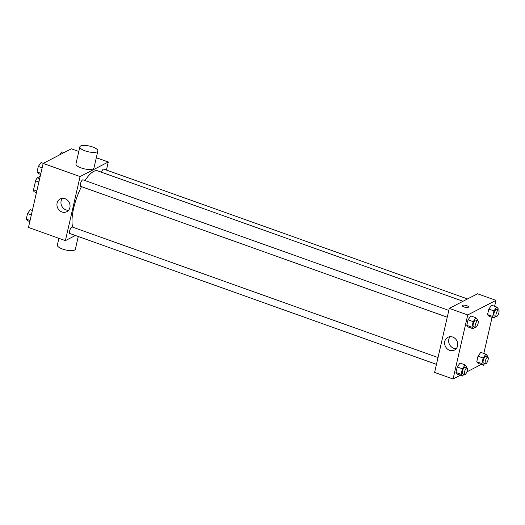 <?xml version="1.0" encoding="UTF-8"?>
<svg xmlns="http://www.w3.org/2000/svg" width="525" height="525" viewBox="0 0 525 525"><rect width="100%" height="100%" fill="white"/><g stroke="black" fill="none" stroke-linecap="round" stroke-linejoin="round"><path stroke-width="0.79" d="M36.822 191.002L33.521 189.82L35.582 180.836A8.938 2.973 109.6 0 1 37.216 177.831L40.189 176.295M33.521 189.82A8.938 2.973 109.6 0 0 34.04 191.71L36.461 192.577M38.876 182.011L35.582 180.836M39.637 178.697L37.216 177.831M75.377 235.482L65.389 240.64L28.468 227.463L43.142 163.406L71.361 148.818L78.796 151.469M65.389 240.64L80.062 176.584L108.281 161.995L96.311 157.723M108.281 161.995L106.437 170.061M463.024 301.265L97.703 170.874A32.327 10.736 109.6 0 0 85.004 180.567M81.48 186.664A32.327 10.736 109.6 0 0 72.653 227.154M448.816 310.413L83.016 179.852A3.465 1.148 109.6 0 0 80.765 182.726A3.465 1.148 109.6 0 0 80.686 186.375L447.254 317.212M467.519 298.942L103.786 169.116A3.465 1.148 109.6 0 0 101.463 172.213M436.459 364.357L69.891 233.527A3.465 1.148 -70.4 0 1 69.786 230.436A3.465 1.148 -70.4 0 1 71.787 227.056A3.465 1.148 -70.4 0 1 72.214 226.997L438.014 357.558M80.062 176.584L43.142 163.406M61.97 211.969A7.193 6.392 62.7 0 1 57.002 205.675A7.193 6.392 62.7 0 1 60.191 198.936A7.193 6.392 62.7 0 1 69.169 202.387A7.193 6.392 62.7 0 1 66.8 211.706A7.193 6.392 62.7 0 1 61.97 211.969M97.86 150.977L93.942 168.059A9.233 2.92 -167.1 0 1 84.289 168.847A9.233 2.92 -167.1 0 1 75.941 163.938L79.853 146.856A9.233 2.92 -167.1 0 1 80.647 145.989A9.233 2.92 -167.1 0 1 91.101 146.482A9.233 2.92 -167.1 0 1 97.86 150.977A9.233 2.92 -167.1 0 1 88.2 151.764A9.233 2.92 -167.1 0 1 79.853 146.856M58.898 238.33L57.356 245.07A9.233 2.92 12.9 0 0 64.116 249.572A9.233 2.92 12.9 0 0 74.563 250.064A9.233 2.92 12.9 0 0 75.364 249.198L78.264 236.512M68.591 210.256A7.193 6.392 62.7 0 1 65.993 209.888A7.193 6.392 62.7 0 1 62.416 198.306M460.399 375.224L453.075 379.011L434.615 372.422L449.282 308.365L477.507 293.777L495.967 300.366L494.609 306.285M492.069 317.376L483.814 353.43M474.712 327.009L473.392 328.867L468.261 327.036L466.784 325.356L468.051 319.81L470.8 315.938L475.932 317.769L477.415 319.449L477.166 320.532M484.68 363.418L483.367 365.269L478.236 363.438L476.752 361.764L478.026 356.212L480.775 352.347L485.907 354.178L487.39 355.858L487.141 356.941M453.075 379.011L467.742 314.954L495.967 300.366M481.169 364.488L466.889 371.871M495.482 316.273L494.163 318.124L489.038 316.293L487.554 314.613L488.821 309.067L491.577 305.202L496.702 307.033L498.186 308.707L497.936 309.796M463.91 374.154L462.591 376.012L457.465 374.181L455.982 372.501L457.255 366.955L460.005 363.083L465.137 364.914L466.613 366.594L466.364 367.677M467.742 314.954L449.282 308.365M449.656 350.339A7.193 6.392 62.7 0 1 444.682 344.046A7.193 6.392 62.7 0 1 447.877 337.306A7.193 6.392 62.7 0 1 456.855 340.758A7.193 6.392 62.7 0 1 454.479 350.077A7.193 6.392 62.7 0 1 449.656 350.339M462.577 305.301A3.176 1.004 -167.1 0 1 466.174 305.471A3.176 1.004 -167.1 0 1 468.497 307.02A3.176 1.004 -167.1 0 1 465.176 307.289A3.176 1.004 -167.1 0 1 462.302 305.603A3.176 1.004 -167.1 0 1 462.577 305.301M462.302 305.603A3.176 1.004 -167.1 0 1 462.577 305.307A3.176 1.004 -167.1 0 1 466.167 305.471A3.176 1.004 -167.1 0 1 468.497 307.02M456.277 348.626A7.193 6.392 62.7 0 1 453.672 348.259A7.193 6.392 62.7 0 1 450.102 336.683M462.591 376.012L461.114 374.332L462.381 368.786L465.137 364.914M467.079 367.933L465.025 367.198A3.465 1.148 109.6 0 0 462.781 370.079A3.465 1.148 109.6 0 0 462.702 373.728L464.75 374.456A3.465 1.148 109.6 0 0 465.183 374.397A3.465 1.148 109.6 0 0 467.178 371.017A3.465 1.148 109.6 0 0 467.079 367.933A3.465 1.148 109.6 0 0 464.828 370.808A3.465 1.148 109.6 0 0 464.75 374.456M457.465 374.181L455.982 372.501L457.255 366.955L460.005 363.083M461.114 374.332L455.982 372.501M462.381 368.786L457.255 366.955M473.392 328.867L471.909 327.187L473.183 321.635L475.932 317.769M477.875 320.788L475.827 320.053A3.465 1.148 109.6 0 0 473.576 322.928A3.465 1.148 109.6 0 0 473.498 326.576L475.545 327.311A3.465 1.148 109.6 0 0 475.978 327.252A3.465 1.148 109.6 0 0 477.98 323.873A3.465 1.148 109.6 0 0 477.875 320.788A3.465 1.148 109.6 0 0 475.63 323.662A3.465 1.148 109.6 0 0 475.545 327.311M468.261 327.036L466.784 325.356L468.051 319.81L470.8 315.938M471.909 327.187L466.784 325.356M473.183 321.635L468.051 319.81M483.367 365.269L481.884 363.589L483.151 358.043L485.907 354.178M487.85 357.197L485.802 356.462A3.465 1.148 109.6 0 0 483.551 359.336A3.465 1.148 109.6 0 0 483.473 362.985L485.52 363.72A3.465 1.148 109.6 0 0 485.953 363.661A3.465 1.148 109.6 0 0 487.955 360.281A3.465 1.148 109.6 0 0 487.85 357.197A3.465 1.148 109.6 0 0 485.605 360.071A3.465 1.148 109.6 0 0 485.52 363.72M478.236 363.438L476.752 361.764L478.026 356.212L480.775 352.347M481.884 363.589L476.752 361.764M483.151 358.043L478.026 356.212M494.163 318.124L492.68 316.444L493.953 310.898L496.702 307.033M498.652 310.045L496.598 309.317A3.465 1.148 109.6 0 0 494.347 312.191A3.465 1.148 109.6 0 0 494.268 315.84L496.322 316.575A3.465 1.148 109.6 0 0 496.748 316.516A3.465 1.148 109.6 0 0 498.75 313.136A3.465 1.148 109.6 0 0 498.652 310.045A3.465 1.148 109.6 0 0 496.401 312.926A3.465 1.148 109.6 0 0 496.322 316.575M489.038 316.293L487.554 314.613L488.821 309.067L491.577 305.202M492.68 316.444L487.554 314.613M493.953 310.898L488.821 309.067M29.827 221.55L27.733 220.802L26.25 219.122L27.523 213.577L30.273 209.705L32.366 210.453M30.069 220.487L26.25 219.122M31.336 214.935L27.523 213.577M40.622 174.398L38.528 173.657L37.045 171.977L38.318 166.425L41.068 162.56L43.267 163.341M40.865 173.335L37.045 171.977M42.138 167.79L38.318 166.425M59.686 154.855L61.845 151.823L64.037 152.604"/></g></svg>
